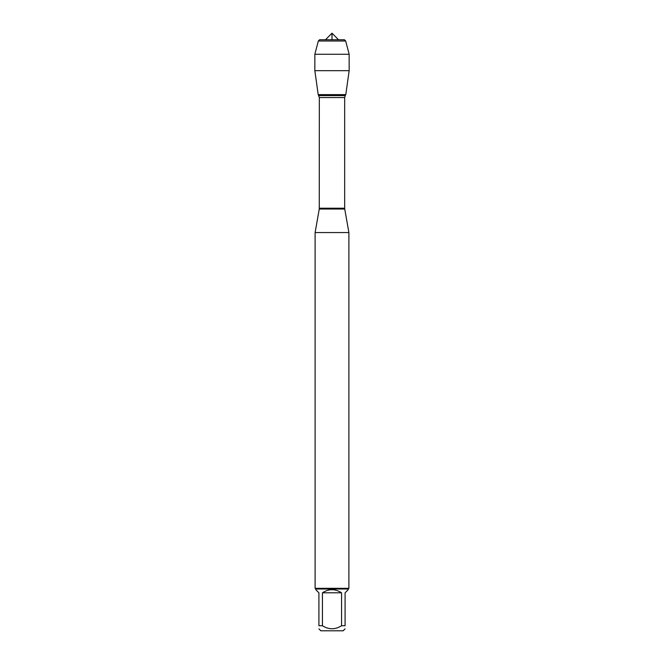 <?xml version="1.0" encoding="UTF-8"?>
<svg xmlns="http://www.w3.org/2000/svg" width="664" height="664" viewBox="0 0 664 664"><rect width="100%" height="100%" fill="white"/><g stroke="black" fill="none" stroke-linecap="round" stroke-linejoin="round"><path stroke-width="1" d="M345.089 628.858L343.147 630.8L320.853 630.8L318.911 628.858M318.911 625.737C318.911 629.762 318.911 629.762 318.911 625.737L318.911 592.803L315.79 589.682L315.79 589.001L348.21 589.001L348.21 589.682L345.089 592.803L345.089 625.737C345.089 629.762 345.089 629.762 345.089 625.737L341.57 625.737C335.187 629.762 328.813 629.762 322.43 625.737L318.911 625.737M341.57 625.737L341.57 592.803C335.187 588.678 328.813 588.678 322.43 592.803L322.43 625.737M349.156 54.265L314.844 54.265L318.322 41.01L345.678 41.01L349.156 54.265L349.156 70.683L314.844 70.683L318.205 94.628L345.795 94.628L318.205 94.628L319.334 97.558L319.268 209.019L344.732 209.019L348.89 232.558L315.109 232.558L315.109 588.329L348.89 588.329L348.89 232.558M348.21 589.001L348.89 588.329M322.43 592.803L341.57 592.803M332 39.74L332 33.2L325.46 39.74L332 33.2L338.54 39.74M345.678 41.01L344.408 39.74L319.591 39.74L318.322 41.01L314.844 54.265L314.844 70.683M332 94.628L318.205 94.628L314.844 70.683L314.844 54.265M319.334 208.214L344.666 208.214L344.666 97.558L319.334 97.558M318.795 95.599L345.205 95.599L345.795 94.628L349.156 70.683M319.268 209.019L315.109 232.558M344.666 97.558L345.205 95.599M344.732 209.019L344.666 208.214M315.79 589.001L315.109 588.329"/></g></svg>
